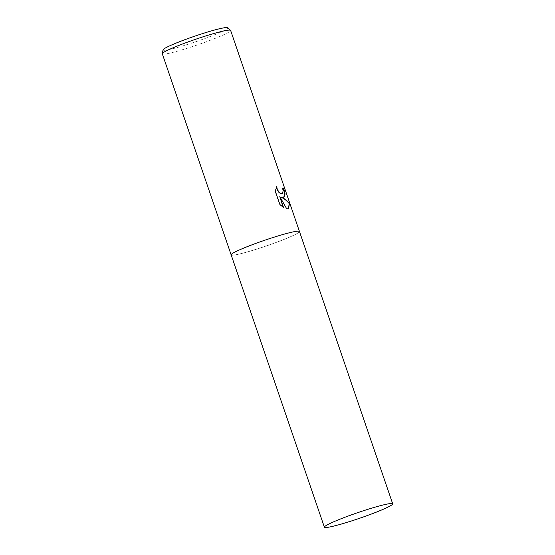 <?xml version="1.0" encoding="UTF-8"?>
<svg xmlns="http://www.w3.org/2000/svg" width="555" height="555" viewBox="0 0 555 555"><rect width="100%" height="100%" fill="white"/><g stroke="black" fill="none" stroke-linecap="round" stroke-linejoin="round"><path stroke-width="0.42" stroke-dasharray="2.77 2.08" d="M162.31 53.814A36.103 2.955 161.1 0 0 166.16 53.856A36.103 2.955 161.1 0 0 205.052 42.222A36.103 2.955 161.1 0 0 230.623 30.421M299.457 231.484A36.103 2.955 161.1 0 1 273.892 243.284A36.103 2.955 161.1 0 1 234.994 254.918A36.103 2.955 161.1 0 1 231.144 254.87A36.103 2.955 161.1 0 0 234.994 254.918A36.103 2.955 161.1 0 0 273.823 243.305A36.103 2.955 161.1 0 0 299.464 231.49M163.059 49.846A34.146 2.796 161.1 0 0 166.708 50.033A34.146 2.796 161.1 0 0 204.233 38.753A34.146 2.796 161.1 0 0 227.599 27.75M282.606 188.159A35.818 2.935 161.1 0 0 282.342 188.18L282.981 190.663L282.266 193.861M279.56 196.727L286.713 208.805M286.477 208.895L288.336 208.749M276.515 186.979L275.051 191.211L279.651 204.642L283.182 207.299M281.232 197.254L283.661 197.365"/><path stroke-width="0.83" d="M283.91 197.268L281.475 197.164L284.465 198.877L289.488 203.623L288.454 208.708L286.713 208.805L279.803 196.63L283.529 207.514L279.9 204.545L275.301 191.114L276.744 186.563L277.209 189.082L278.832 191.981L280.92 193.674L282.391 193.82L283.223 190.573L282.585 188.083A36.103 2.955 -18.9 0 1 283.667 188.034L285.076 194.021L283.91 197.268M299.464 231.49A36.103 2.955 161.1 0 0 299.457 231.477L230.623 30.421A36.103 2.955 161.1 0 0 230.54 30.303A36.103 2.955 161.1 0 0 226.773 30.372A36.103 2.955 161.1 0 0 188.665 41.722A36.103 2.955 161.1 0 0 162.303 53.668A36.103 2.955 161.1 0 0 162.31 53.814L231.144 254.87A36.103 2.955 161.1 0 0 231.151 254.877L324.384 527.201A36.103 2.955 161.1 0 0 328.234 527.25A36.103 2.955 161.1 0 0 367.132 515.616A36.103 2.955 161.1 0 0 392.697 503.815A36.103 2.955 161.1 0 0 388.847 503.767A36.103 2.955 161.1 0 0 349.955 515.401A36.103 2.955 161.1 0 0 324.384 527.201M295.607 231.435A36.103 2.955 161.1 0 0 256.715 243.069A36.103 2.955 161.1 0 0 231.144 254.87A36.103 2.955 161.1 0 1 256.715 243.069A36.103 2.955 161.1 0 1 295.607 231.435A36.103 2.955 161.1 0 1 299.457 231.477A36.103 2.955 161.1 0 0 295.607 231.435M230.54 30.303L227.599 27.75A34.146 2.796 161.1 0 0 224.04 27.819A34.146 2.796 161.1 0 0 187.992 38.552A34.146 2.796 161.1 0 0 163.059 49.846L162.303 53.668M288.336 208.749L289.238 203.72C287.559 201.243 284.888 199.092 281.232 197.261L281.475 197.164M283.182 207.299L279.803 196.63M283.661 197.365L284.84 194.125L283.418 188.131A35.818 2.935 161.1 0 0 282.606 188.159M282.266 193.861L280.684 193.771L278.589 192.079L276.966 189.172L276.515 186.979M299.457 231.484L392.697 503.815"/></g></svg>
